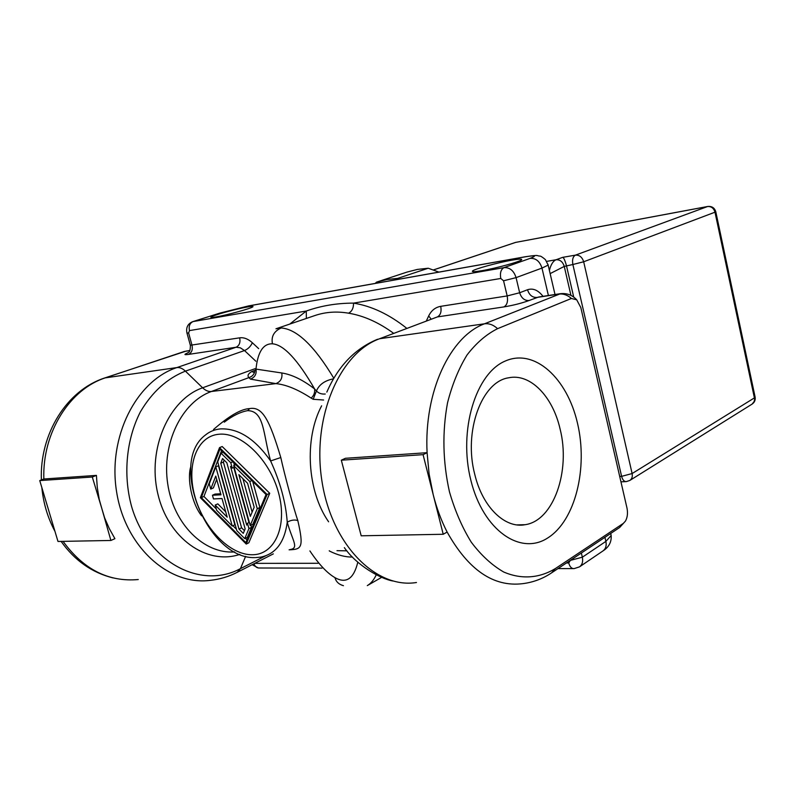 <?xml version="1.0" encoding="UTF-8"?>
<svg xmlns="http://www.w3.org/2000/svg" width="795" height="795" viewBox="0 0 795 795"><rect width="100%" height="100%" fill="white"/><g stroke="black" fill="none" stroke-linecap="round" stroke-linejoin="round"><path stroke-width="1.19" d="M481.859 270.688C474.824 271.88 471.703 271.999 472.478 271.045C473.999 269.127 497.591 262.628 511.791 260.184C519.036 258.932 522.315 258.782 521.639 259.736C520.447 261.575 496.11 268.293 481.859 270.688M216.091 316.917C212.036 317.603 210.357 317.652 211.023 317.046C212.563 315.436 236.513 308.838 247.533 306.959C251.737 306.234 253.516 306.174 252.88 306.781C251.657 308.301 227.092 315.088 216.091 316.917M406.692 328.265C389.262 314.393 371.543 306.015 353.536 303.124C336.851 303.124 321.101 305.767 306.284 311.034L189.458 330.601C188.584 326.099 189.806 323.078 193.106 321.568L504.03 267.627L530.126 258.365C537.211 255.632 535.492 255.135 524.978 256.865L525.465 256.725C540.52 254.539 535.949 255.831 539.765 256.089C540.491 255.881 542.379 257.053 545.41 259.627L548.153 265.103L541.981 268.084L516.074 277.624L503.563 280.784L500.79 278.469L353.536 303.124C353.566 308.162 351.897 311.511 348.528 313.18C363.653 315.685 378.649 322.373 393.515 333.234M333.84 378.301C314.383 345.904 296.843 329.12 281.211 327.967L275.954 328.782L314.8 315.575C325.433 311.958 336.683 311.163 348.528 313.18M234.654 551.919C204.275 554.264 173.509 524.293 167.685 483.668C161.574 443.093 182.015 401.912 211.371 391.498L248.905 377.625C252.373 376.472 254.36 374.256 254.847 370.987L255.98 369.099C256.795 373.948 254.947 377.277 250.445 379.116L248.905 377.625C247.146 375.747 248.11 373.72 251.806 371.523L254.44 372.676M333.542 378.808C324.817 380.517 319.113 384.571 316.44 390.981C318.676 393.306 321.617 394.32 325.264 394.022M314.601 388.954L316.44 390.981L313.17 399.289L311.123 398.086C313.856 395.731 315.009 392.69 314.601 388.954C302.875 379.871 291.934 374.544 281.768 372.974L255.98 369.099C257.789 351.897 263.284 343.47 272.456 343.818C283.686 344.672 297.737 359.718 314.601 388.954M323.615 400.014L313.17 399.289M381.68 577.319L367.3 585.607C370.917 583.5 373.898 579.903 376.254 574.805M352.493 557.037C345.418 557.176 337.686 555.158 329.329 550.975L329.259 550.736M346.908 550.836L337 550.667M255.116 368.661L202.616 387.801C205.517 390.554 208.439 391.776 211.371 391.498L275.915 383.617C280.665 381.67 282.623 378.122 281.768 372.974M250.445 379.116L275.915 383.617C286.13 384.641 297.867 389.461 311.123 398.086M289.112 549.812C301.524 549.375 304.078 547.984 297.807 520.506C294.011 509.724 284.133 473.134 280.804 457.532C269.575 420.217 262.569 406.195 249.62 408.6C241.074 408.968 229.04 415.944 213.517 429.509M190.85 466.446C186.775 478.908 191.993 503.801 201.602 515.826M551.571 572.867L619.673 527.482L625.456 521.083C627.474 517.406 627.98 513.043 626.977 508.005L580.817 307.556L576.733 299.814L571.396 298.473L497.581 328.673C486.401 334.258 476.215 343.033 467.023 354.997C458.665 368.651 452.166 384.581 447.535 402.807C442.139 432.053 442.775 461.706 449.443 491.787C454.919 510.698 462.203 527.522 471.316 542.25C481.223 555.357 492.026 565.285 503.712 572.012C521.48 579.664 539.427 578.213 555.308 568.604L551.571 572.867C542.826 578.74 533.236 582.328 522.802 583.649C493.665 587.286 468.444 570.094 447.128 532.044C441.305 520.695 436.654 508.234 433.196 494.649L429.101 473.959L427.094 452.683L345.388 458.298L341.313 460.186L423.079 454.661L443.222 534.27L361.188 535.8L341.313 460.186M447.128 532.044L443.222 534.27M625.456 521.083L623.369 523.358L555.308 568.604M470.869 480.319C483.151 530.504 520.606 555.983 547.904 537.847C575.441 520.427 588.111 467.977 577.498 423.238C567.252 378.341 534.757 348.081 505.362 361C475.798 373.133 458.159 430.343 470.869 480.319M571.396 298.473C567.441 294.975 563.238 293.514 558.786 294.09L536.814 297.459C532.312 297.588 529.222 295.024 527.532 289.738L519.662 292.759L507.18 295.929L503.563 280.784M619.673 527.482L623.369 523.358M560.107 429.071C570.76 470.779 553.638 520.735 525.127 524.7C505.044 528.715 482.605 507.309 474.784 474.456C463.276 431.288 481.82 381.471 508.681 377.794C530.384 373.113 552.773 396.536 560.107 429.071M423.079 454.661L427.094 452.683C423.904 391.448 450.328 336.235 484.513 323.794L560.644 293.653M186.428 350.993L104.851 377.923L176.878 367.578L236.065 347.246L240.289 347.793L244.502 350.555C248.06 349.015 250.673 346.411 252.353 342.744C248.129 338.909 243.906 337.279 239.683 337.835L190.343 345.259L186.994 333.165M96.414 475.39L43.834 478.997L39.75 480.578L57.985 541.455L110.893 540.471L99.266 499.528L97.288 487.544L96.414 475.39L92.299 477.02L39.75 480.578M110.893 540.471L114.917 538.672L109.322 528.655L104.652 517.903L92.299 477.02M224.26 422.175C232.577 415.785 240.378 411.939 247.672 410.637C264.566 411.005 262.946 434.09 270.618 460.951L280.804 457.532M254.917 557.603C207.813 559.392 168.142 462.611 205.368 435.064C209.691 431.526 214.7 429.469 220.394 428.903C238.331 428.137 255.066 438.82 270.618 460.951C280.287 482.207 285.832 502.639 287.243 522.236C290.722 520.109 294.249 519.532 297.807 520.506M255.622 557.593L260.651 557.146C275.617 554.115 284.481 542.478 287.243 522.236C292.56 541.037 299.337 548.093 290.006 549.583M269.724 493.278L248.825 542.796L246.241 544.068L267.1 494.5L269.724 493.278L222.202 446.532L219.529 447.635L200.36 497.68L246.241 544.068M267.1 494.5L219.529 447.635M266.057 494.55L245.844 542.637L201.324 497.64L219.937 449.096L266.057 494.55M221.567 450.695L203.947 496.468L216.26 508.899M232.925 525.714L236.453 529.271M245.407 538.304L246.987 539.914M259.876 507.478L257.252 508.711L250.216 525.545L252.82 524.293L259.876 507.478L252.721 481.402M248.974 522.583L233.77 467.45M234.436 465.314L233.7 462.66M251.538 527.333L247.325 537.36L244.731 538.632L248.934 528.596L251.538 527.333L250.942 525.187M234.853 524.789L218.456 465.741L215.803 466.864L232.249 526.032L234.853 524.789M216.687 479.385L213.368 487.931L210.735 489.094L215.763 476.076L220.98 494.818L212.444 495.235L215.077 494.063L220.692 493.784M232.249 526.032L216.647 510.271L215.187 505.054L217.81 503.871L225.71 511.821M203.947 496.468L201.324 497.64M251.896 480.587L249.799 481.531L257.252 508.711M235.797 464.727L233.69 465.632L250.216 525.545M249.799 481.531L233.69 465.632M254.161 507.25L250.345 516.392L238.848 474.635L247.573 483.261L254.161 507.25M252.124 512.129L242.912 478.66M234.147 467.291L232.239 468.106L230.51 466.407L246.728 525.107L247.474 523.299L248.934 528.596M249.352 522.404L247.474 523.299M223.196 452.305L221.07 453.19L217.731 461.855L236.84 530.663L244.731 538.632M232.865 461.835L230.759 462.74L221.07 453.19M230.759 462.74L232.239 468.106M245.138 528.904L243.28 533.375L238.997 529.063L220.742 463.227L222.55 458.546L226.853 462.789L245.138 528.904M224.16 460.126L223.395 462.104L241.601 527.81L244.413 530.653M241.601 527.81L238.997 529.063M223.395 462.104L220.742 463.227M212.444 495.235L213.477 498.932L222.014 498.535L227.201 517.167L215.187 505.054M210.735 489.094L209.264 483.847L215.803 466.864M438.9 272.099L428.237 268.233L417.435 269.416L407.139 272.049M428.237 268.233L397.739 278.369L398.921 279.204M375.23 283.408L376.482 282.155L386.847 279.522L397.739 278.369M715.778 211.699L714.993 212.195C713.751 208.151 711.257 206.273 707.52 206.541L515.518 242.425L433.196 270.002M573.702 297.032L566.438 265.59C564.917 260.174 563.655 257.431 562.661 257.351L575.441 255.135C579.456 254.927 582.208 257.133 583.679 261.774L572.867 264.506C572.052 259.697 572.907 256.576 575.441 255.135L707.749 206.471L515.766 242.366L433.255 270.022M629.809 480.458L626.331 481.601C624.164 481.691 622.584 479.941 621.611 476.354L632.114 473.552C632.701 476.662 631.936 478.958 629.809 480.458L752.09 404.108L754.187 401.505L755.081 396.934M549.405 270.459C550.826 264.636 553.052 261.068 556.073 259.756L562.661 257.351M546.702 261.376L556.073 259.756C560.048 259.558 562.771 261.774 564.251 266.404L550.14 273.619M516.144 242.316L514.991 242.564M249.024 305.827L220.732 312.872L192.589 321.697C187.739 323.833 185.861 327.61 186.954 333.016L188.624 333.016L192.032 345.308C192.907 349.79 191.684 352.831 188.375 354.421C183.953 355.007 183.814 354.491 187.958 352.851M524.978 256.865L248.169 306.015M500.79 278.469C499.826 272.933 500.91 269.326 504.03 267.627C509.814 267.359 513.838 270.688 516.074 277.624L519.662 292.759C521.371 298.075 524.481 300.669 528.993 300.54C521.689 303.203 513.332 305.33 503.941 306.91L437.359 316.927C440.559 315.158 441.682 311.63 440.728 306.333C435.332 307.317 431.317 310.517 428.684 315.943L426.408 320.822M306.353 318.447L306.284 311.034L289.778 324.082M251.806 371.523L254.827 370.42M281.211 327.967C273.947 331.247 271.035 336.533 272.456 343.818M503.941 306.91C507.061 305.091 508.144 301.434 507.18 295.929L440.728 306.333M548.401 295.521L541.981 268.084C539.805 261.307 535.86 258.067 530.126 258.365M547.974 264.338L555.009 294.508M581.354 553.022L582.337 557.206L605.87 541.405L604.916 537.311M610.669 533.475L611.146 535.522C611.663 541.932 608.95 547.059 603.007 550.905C605.76 548.818 606.714 545.658 605.87 541.405L611.146 535.522L610.769 533.415M254.758 563.367L318.06 563.287M253.973 563.764C255.096 566.706 256.914 568.127 259.418 567.998L322.005 568.127M570.273 560.405L582.337 557.206C583.212 561.548 582.268 564.768 579.495 566.865L574.119 568.614C571.615 568.743 569.826 566.865 568.733 562.979L566.398 562.979M357.82 562.115C353.805 578.81 346.193 583.987 334.973 577.647C336.037 581.731 338.859 584.405 343.43 585.677M334.973 577.647C327.212 573.205 318.845 564.291 309.891 550.915M189.826 350.595L184.52 351.41L105.815 377.695C70.159 388.755 42.215 432.122 43.834 478.997M188.375 354.421L236.065 347.246C239.365 345.606 240.577 342.476 239.683 337.835M188.624 333.016L189.458 330.601M220.732 312.872L248.686 305.886L525.465 256.725M258.663 348.627L252.353 342.744M245.645 556.331L240.418 568.673L237.208 572.33C228.801 576.623 219.907 579.287 210.536 580.31C169.255 586.004 125.332 547.318 116.636 492.065C107.514 436.912 136.412 380.735 176.878 367.578C179.7 367.25 182.542 368.433 185.414 371.136L202.616 387.801C169.196 399.319 147.174 448.489 157.738 493.387C167.864 538.434 206.909 565.543 239.832 554.383M255.841 361.218L244.502 350.555L185.414 371.136C167.169 378.39 152.163 391.955 140.407 411.83C126.385 439.128 122.927 474.396 131.473 506.067C147.592 562.502 200.857 589.91 240.418 568.673L265.51 555.894M321.627 405.808C304.068 438.76 307.138 491.091 328.603 521.788M428.684 315.943L431.079 319.063M416.471 582.506C376.045 589.184 331.525 544.664 321.886 480.766C311.829 416.978 339.912 352.761 379.642 338.72L437.359 316.927L379.642 338.72L484.513 323.794C489.084 323.247 493.447 324.877 497.581 328.673M528.993 300.54L538.613 297.022M527.532 289.738C533.038 287.949 538.195 290.145 543.015 296.346M570.283 560.475L568.733 562.979M63.063 541.365C83.535 569.468 108.597 582.188 138.26 579.545M247.672 410.637L249.62 408.6M218.804 434.259C196.524 436.226 186.07 465.761 195.023 496.905C203.669 528.079 229.755 554.98 252.134 554.751C274.633 554.999 287.77 526.23 278.568 492.85C269.714 459.46 240.945 431.794 218.804 434.259M714.993 212.195L754.405 397.897L632.114 473.552L583.679 261.774L714.993 212.195M570.939 295.372L564.251 266.404L572.867 264.506L621.611 476.354L619.702 476.444M558.001 568.584L573.185 568.614M252.144 564.698L258.296 567.978M183.546 351.648L189.896 350.456M187.858 352.97C187.739 351.638 190.303 354.381 190.393 345.428M192.589 321.697L220.215 313.001M576.733 299.814C572.132 294.875 566.497 292.858 559.849 293.762L539 296.962M377.585 339.246C355.007 348.588 338.084 366.207 326.834 392.104M344.344 547.646C356.846 565.573 380.765 578.929 392.809 580.986M525.127 524.7L516.949 524.889M603.007 550.905L579.495 566.865M273.331 553.877L237.208 572.33M113.089 577.935C92.001 572.698 74.68 560.515 61.126 541.405M54.964 531.368C47.76 517.923 43.387 503.324 41.847 487.574M41.37 479.951C39.551 434.299 66.462 390.275 104.851 377.923M472.608 271.582L472.478 271.045M376.79 282.056L407.438 271.95M707.749 206.471C711.893 206.074 714.576 207.843 715.798 211.788L755.131 397.162C755.548 400.094 754.544 402.409 752.09 404.108M625.774 481.621L620.945 481.84"/></g></svg>
